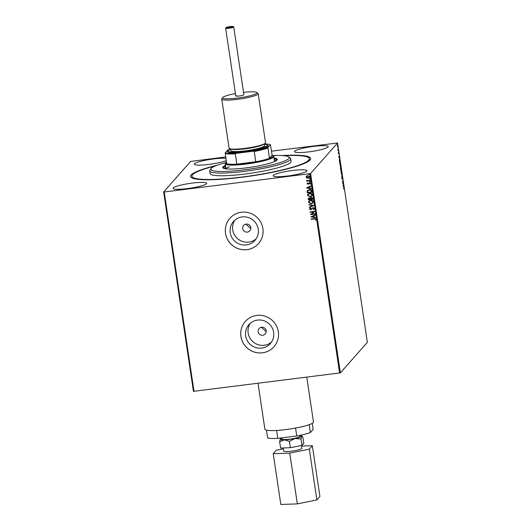 <?xml version="1.0" encoding="UTF-8"?>
<svg xmlns="http://www.w3.org/2000/svg" width="531" height="531" viewBox="0 0 531 531"><rect width="100%" height="100%" fill="white"/><g stroke="black" fill="none" stroke-linecap="round" stroke-linejoin="round"><path stroke-width="0.8" d="M281.961 155.55A60.726 8.503 171.5 0 1 310.23 159.778A60.726 8.503 171.5 0 1 241.97 177.241A60.726 8.503 171.5 0 1 191.326 177.546A60.726 8.503 171.5 0 1 217.126 165.234M309.473 160.561A59.359 8.31 -8.5 0 0 309.507 160.03L309.308 158.696A59.359 8.31 171.5 0 1 301.084 164.371A59.359 8.31 171.5 0 1 235.645 177.785A59.359 8.31 171.5 0 1 191.897 176.246A59.359 8.31 171.5 0 1 200.121 170.57A59.359 8.31 171.5 0 1 215.453 165.884M247.333 232.1A4.095 3.996 -138.5 0 0 250.28 226.226A4.095 3.996 -138.5 0 0 243.663 225.383A4.095 3.996 -138.5 0 0 247.333 232.1M245.82 224.135L250.771 228.529M262.745 335.26A4.095 3.996 -138.5 0 0 265.699 329.386A4.095 3.996 -138.5 0 0 259.082 328.543A4.095 3.996 -138.5 0 0 262.745 335.26M261.737 348.09A14.304 13.965 -138.5 0 0 270.359 343.557A14.304 13.965 -138.5 0 0 272.045 327.567A14.304 13.965 -138.5 0 0 257.555 320.08A14.304 13.965 -138.5 0 0 248.933 324.614A14.304 13.965 -138.5 0 0 247.247 340.603A14.304 13.965 -138.5 0 0 261.737 348.09M250.28 323.286A14.304 13.965 -138.5 0 0 250.24 338.605A14.304 13.965 -138.5 0 0 264.239 345.256A14.304 13.965 -138.5 0 0 271.514 342.05M246.324 244.93A14.304 13.965 -138.5 0 0 254.946 240.397A14.304 13.965 -138.5 0 0 256.626 224.407A14.304 13.965 -138.5 0 0 242.136 216.92A14.304 13.965 -138.5 0 0 233.514 221.454A14.304 13.965 -138.5 0 0 231.828 237.443A14.304 13.965 -138.5 0 0 246.324 244.93M234.861 220.126A14.304 13.965 -138.5 0 0 234.821 235.445A14.304 13.965 -138.5 0 0 248.827 242.096A14.304 13.965 -138.5 0 0 256.095 238.89M247.008 249.656A19.103 18.658 -138.5 0 0 258.524 243.596A19.103 18.658 -138.5 0 0 260.774 222.237A19.103 18.658 -138.5 0 0 241.413 212.241A19.103 18.658 -138.5 0 0 229.896 218.294A19.103 18.658 -138.5 0 0 227.646 239.654A19.103 18.658 -138.5 0 0 247.008 249.656M229.903 218.287A19.103 18.658 -138.5 0 0 227.666 239.64A19.103 18.658 -138.5 0 0 247.021 249.63A19.103 18.658 -138.5 0 0 258.531 243.59M262.42 352.816A19.103 18.658 -138.5 0 0 273.943 346.756A19.103 18.658 -138.5 0 0 276.186 325.397A19.103 18.658 -138.5 0 0 256.831 315.401A19.103 18.658 -138.5 0 0 245.309 321.454A19.103 18.658 -138.5 0 0 243.065 342.82A19.103 18.658 -138.5 0 0 262.42 352.816M245.322 321.447A19.103 18.658 -138.5 0 0 243.085 342.8A19.103 18.658 -138.5 0 0 262.44 352.796A19.103 18.658 -138.5 0 0 273.95 346.75M308.942 151.846A17.058 2.389 -8.5 0 0 328.238 146.576A17.058 2.389 -8.5 0 0 313.794 146.357A17.058 2.389 -8.5 0 0 294.499 151.62A17.058 2.389 -8.5 0 0 308.942 151.846M187.41 188.585A17.058 2.389 -8.5 0 0 206.705 183.321A17.058 2.389 -8.5 0 0 192.262 183.095A17.058 2.389 -8.5 0 0 172.967 188.366A17.058 2.389 -8.5 0 0 187.41 188.585M287.596 175.993A17.058 2.389 -8.5 0 0 306.891 170.73A17.058 2.389 -8.5 0 0 292.448 170.504A17.058 2.389 -8.5 0 0 273.153 175.774A17.058 2.389 -8.5 0 0 287.596 175.993M225.854 158.351A17.058 2.389 -8.5 0 0 213.601 158.948A17.058 2.389 -8.5 0 0 194.306 164.212A17.058 2.389 -8.5 0 0 208.756 164.437A17.058 2.389 -8.5 0 0 226.193 160.594M337.457 144.983L337.849 147.625L337.51 144.95M338.512 150.1L338.015 150.665L337.835 149.397L338.512 150.1L337.981 150.432M337.962 150.087L338.293 149.934M338.38 153.167L338.645 152.052L338.904 152.649L338.944 153.466L338.698 152.41L338.612 153.705L338.38 153.167L338.552 153.711M338.645 152.052L338.831 152.662M338.844 152.762L338.453 152.437M339.462 159.054L340.225 161.557L339.541 162.327L339.548 159.001M340.763 166.688L341.26 168.513L340.583 169.276L340.802 166.668M342.203 174.805L341.745 177.075L342.037 174.965L341.294 174.015L341.931 174.878M343.424 182.963L342.794 184.091L342.953 181.177L342.449 181.748L342.395 181.39L343.072 180.62L342.913 183.534L343.424 182.963M343.909 187.947L344.327 189.507L343.955 188.313L343.504 188.824L344.035 187.855M344.207 188.618L343.471 188.598M339.621 373.067L309.825 173.69L310.589 173.498L337.557 142.978L367.359 342.349L340.384 372.868L193.443 391.34L163.641 191.963L190.616 161.444L225.648 156.944M310.589 173.498L340.384 372.868M343.139 186.368L343.584 184.038L344.042 187.098L343.139 186.368M342.156 179.199L341.924 177.507L342.17 178.834L342.329 176.976L342.674 178.974L342.382 177.334L342.196 179.212M342.595 177.858L342.137 177.354M341.937 178.476L341.884 178.881M341.406 173.232L341.028 169.615L341.652 171.002L341.493 173.259M340.371 166.276L339.993 162.659L340.617 164.046L340.451 166.303M338.818 157.468L339.263 155.138L339.721 158.198L338.818 157.468M271.547 151.176L337.557 142.978M306.832 178.051L306.115 177.148L306.533 176.113L307.701 175.608L309.653 176.704L309.381 177.613L308.093 178.243L306.832 178.051L306.115 177.148M310.204 180.792L306.785 181.217L307.237 180.799L306.579 180.241L307.821 180.666L310.15 180.434L310.204 180.792M307.097 183.719L307.482 182.963L308.026 183.938L309.546 182.704L310.648 183.341L310.296 184.138L309.619 183.062L308.099 184.29L307.097 183.719L307.522 182.923M307.807 183.142L307.515 183.646M308.325 183.812L309.035 182.89M310.429 184.011L309.991 183.932M309.945 183.972L310.27 183.387L309.619 183.062M309.653 183.022L308.099 184.29M311.909 192.202L307.276 192.786L307.137 190.987L309.208 189.653C310.549 189.428 311.398 189.932 311.75 191.153L311.916 192.242L307.243 192.833L307.436 190.456M310.496 197.718L310.237 198.216L311.325 197.326L312.812 198.262L312.958 199.198L308.279 199.789L308.352 198.289L309.181 197.904L310.237 198.216L310.476 197.738M313.894 205.497L309.447 207.581L309.387 207.19L312.766 205.61L309.049 204.913L308.989 204.521L313.894 205.497M315.115 213.648L315.168 214.006L310.496 214.597L313.629 211.823L310.144 212.261L310.091 211.896L314.764 211.311L311.637 214.086L315.115 213.648M314.312 218.945L311.199 219.336L311.146 218.971L314.306 218.58L316.071 219.23L315.66 220.179L315.275 220.04L315.593 219.29L314.352 218.898L311.199 219.336M309.825 173.69L164.212 191.99L194.014 391.36M310.834 216.874L315.275 214.73L315.334 215.121L313.907 215.792L314.106 217.106L315.673 217.398L315.733 217.79L310.867 216.794M311.252 209.088L313.044 207.614L314.458 208.444L314.233 209.154L313.317 209.36L313.98 208.53L313.091 207.979L310.754 209.738L309.54 209.041L310.197 208.039L310.529 208.285L310.018 208.982L310.681 209.38L311.883 208.305M313.317 209.36L314.02 208.491L313.091 207.979M313.131 207.933L310.754 209.738M310.794 209.692L309.54 209.041L310.197 208.039M310.529 208.285L310.018 208.982M311.285 203.804L308.538 202.344L308.936 201.083L310.721 200.214C312.055 200.021 312.965 200.519 313.449 201.694L313.058 202.935L311.285 203.804L308.538 202.344M310.243 196.855L307.502 195.388L307.894 194.127L309.686 193.257C311.013 193.065 311.923 193.563 312.414 194.744L312.016 195.979L310.243 196.855L307.502 195.388M306.513 187.974L310.954 185.83L311.013 186.222L309.586 186.885L309.785 188.2L311.352 188.492L311.412 188.883L306.546 187.894M310.429 181.575L309.613 181.721L310.389 181.622M310.084 181.927L309.613 181.721L309.958 181.37M310.018 178.821L309.195 178.96L309.978 178.867M309.673 179.166L309.195 178.96L309.54 178.615M309.341 174.321L308.524 174.467L309.308 174.367M309.002 174.672L308.524 174.467L308.869 174.115M163.641 191.963L164.212 191.99M191.897 176.246L192.096 177.58A59.359 8.31 -8.5 0 0 192.282 178.071M261.418 327.262L266.044 331.53M315.699 220.133L315.275 220.04M315.314 220L315.56 219.535M315.633 219.25L314.352 218.898M315.328 215.095L313.907 215.792M315.726 217.737L310.874 216.834M313.602 217.006L313.489 215.958L311.956 216.708L313.602 217.006L313.449 216.004L311.956 216.708M315.162 213.973L310.496 214.597M310.144 212.261L313.629 211.823M314.777 211.384L311.637 214.086M314.252 209.128L313.595 209.626M313.35 209.32L314.02 208.491L313.35 209.32M312.036 208.802L311.478 209.42M309.58 208.995L310.237 207.993M310.562 208.238L310.058 208.942L310.562 208.238M313.894 205.47L309.447 207.581M309.48 207.535L309.427 207.17M309.049 204.913L312.766 205.61M309.082 204.873L309.035 204.535M308.577 202.298L308.956 201.063M313.078 202.915L311.319 203.765M310.814 200.526L309.361 201.249L309.015 202.265L311.226 203.446L312.653 202.749L313.011 201.727L310.814 200.526L309.381 201.222M313.011 201.727L310.774 200.572M312.693 202.709L312.971 201.767M312.951 199.158L308.279 199.789M308.319 199.742L308.372 198.269M312.42 198.899L311.418 197.645L310.628 198.355L310.681 199.118L312.42 198.899L311.378 197.685L310.628 198.355M310.204 199.178L309.281 198.216L308.703 199.364L310.204 199.178L309.241 198.262L308.65 198.992M307.542 195.342L307.914 194.107M312.036 195.959L310.283 196.809M311.631 195.773L311.969 194.771L309.772 193.576L308.345 194.266M309.739 193.616L308.325 194.293L307.98 195.308L310.19 196.49L311.611 195.8L311.936 194.811L309.772 193.576M307.177 190.948L307.456 190.437M309.301 189.965L307.608 191.12L307.668 192.408L311.385 191.943L311.1 190.563L309.301 189.965L307.648 191.08M307.608 191.12L307.88 190.622M311.1 190.563L309.261 190.012M311.385 191.943L311.06 190.609M311.013 186.195L309.586 186.885M311.405 188.83L306.553 187.928M309.281 188.107L309.168 187.058L307.635 187.801L309.281 188.107L309.135 187.104L307.635 187.801M307.847 183.095L307.555 183.6L307.847 183.095M308.624 183.407L309.075 182.85M309.985 183.932L310.27 183.387L309.985 183.932M309.049 183.573L308.644 184.065M308.139 184.25L307.137 183.68M309.646 181.675L309.991 181.33M310.197 180.752L306.785 181.217M306.579 180.241L307.237 180.799M309.234 178.92L309.58 178.569M306.155 177.108L306.573 176.066M309.4 177.586L308.093 178.243M308.133 178.204L306.865 178.004M309.042 177.394L309.274 176.717L307.794 175.92L306.54 177.095L308.04 177.885L309.022 177.42L309.234 176.757L307.754 175.967L306.752 176.458M308.564 174.42L308.909 174.075M343.643 187.981L344.008 188.565M343.424 186.507L343.982 186.706M343.132 186.275L343.597 186.401L343.451 185.392L343.597 186.401M343.205 183.354L342.794 183.819M342.415 181.522L342.953 181.177M342.05 178.283L342.303 178.894M342.064 177.009L342.395 177.785M341.333 174.301L342.196 174.745M340.882 169.966L341.015 171.745L341.519 172.847L341.586 171.095L340.895 170M341.187 172.92L341.519 172.847M340.995 168.546L340.55 169.05M340.497 166.721L340.856 167.61M340.55 167.086L340.517 167.783M340.544 168.466L340.544 167.71L340.464 168.48M340.856 168.334L340.816 167.053L340.776 168.347M339.853 163.044L340.311 166.216M340.477 165.891L340.55 164.139L339.84 163.01M339.953 161.59L339.508 162.094M339.614 159.977L339.249 159.446M339.561 161.882L340.099 161.271L339.515 159.413L339.482 161.895M339.316 159.439L339.88 159.944M339.103 157.607L339.661 157.807M338.818 157.368L339.282 157.495L339.13 156.492L339.282 157.495M338.38 152.085L338.632 152.682M337.291 145.355L337.796 147.266L337.344 145.368M226.027 27.612A3.684 0.518 -8.5 0 0 226.014 27.625A3.684 0.518 -8.5 0 0 229.153 27.751A3.684 0.518 -8.5 0 0 233.242 26.709A3.684 0.518 -8.5 0 0 233.228 26.55A3.684 0.518 -8.5 0 0 229.598 26.643A3.684 0.518 -8.5 0 0 226.027 27.612M233.228 26.55L233.686 26.882A4.095 0.571 171.5 0 1 233.74 26.955A4.095 0.571 171.5 0 1 233.7 27.061A4.095 0.571 171.5 0 1 229.445 28.176A4.095 0.571 171.5 0 1 225.642 28.17A4.095 0.571 171.5 0 1 225.675 28.083A4.095 0.571 171.5 0 1 225.682 28.063L226.014 27.625M227.228 27.466A2.456 0.345 171.5 0 1 229.956 26.769A2.456 0.345 171.5 0 1 232.047 26.849A2.456 0.345 171.5 0 1 232.034 26.862A2.456 0.345 171.5 0 1 229.657 27.506A2.456 0.345 171.5 0 1 227.235 27.566A2.456 0.345 171.5 0 1 227.228 27.466M231.357 27.154L227.978 27.658M301.442 445.463L301.867 448.337A9.193 1.288 171.5 0 1 301.774 448.562A9.193 1.288 171.5 0 1 292.223 451.071A9.193 1.288 171.5 0 1 283.693 451.051L283.229 447.952M299.929 435.354L300.075 436.309A9.193 1.288 171.5 0 1 299.982 436.535A9.193 1.288 171.5 0 1 290.424 439.051A9.193 1.288 171.5 0 1 281.895 439.024L281.722 437.869M306.779 377.189L313.476 422.012A24.565 3.438 171.5 0 1 313.23 422.616A24.565 3.438 171.5 0 1 287.689 429.327A24.565 3.438 171.5 0 1 264.896 429.274L258.026 383.316M301.668 436.323A10.919 1.527 171.5 0 1 294.984 438.52A10.919 1.527 171.5 0 1 284.297 439.86L289.435 441.347L294.984 438.52L301.024 438.991L301.668 436.323L302.239 436.29L301.641 435.858A10.919 1.527 171.5 0 1 301.668 436.323L302.816 436.967L303.765 443.325L301.973 445.356L290.391 447.713L280.6 448.045L279.645 441.679L284.297 439.86A10.919 1.527 -8.5 0 1 280.262 439.051L280.262 439.051A10.919 1.527 -8.5 0 1 280.295 439.011A10.919 1.527 171.5 0 1 281.769 438.208M299.949 435.493A10.919 1.527 171.5 0 1 301.641 435.858M312.228 423.366L313.131 429.413L310.383 432.526A23.882 3.345 -8.5 0 1 296.749 435.984L277.813 438.36A23.882 3.345 -8.5 0 1 267.637 437.902L266.482 430.203M309.208 424.681L310.383 432.526M276.631 430.455L277.813 438.36M295.568 428.059L296.749 435.984M280.295 439.011L279.645 441.679M301.973 445.356L301.024 438.991M290.391 447.713L289.435 441.347M309.301 449.14L316.888 499.917L319.914 496.492L312.328 445.715L309.301 449.14L289.753 453.116L273.233 453.673L276.259 450.248L283.355 448.801M316.888 499.917L297.347 503.892L289.753 453.116M297.347 503.892L280.826 504.45L273.233 453.673M301.535 446.08L312.328 445.715M233.74 26.955L243.868 94.704A4.095 0.571 171.5 0 1 243.298 95.095A4.095 0.571 171.5 0 1 238.784 96.025A4.095 0.571 171.5 0 1 235.771 95.919A4.095 0.571 171.5 0 1 236.335 95.527M235.419 93.582A17.331 2.429 -8.5 0 0 225.078 96.217A17.331 2.429 -8.5 0 0 222.801 97.505A17.331 2.429 -8.5 0 0 234.284 98.441A17.331 2.429 -8.5 0 0 254.555 94.405A17.331 2.429 -8.5 0 0 256.732 92.434A17.331 2.429 -8.5 0 0 243.517 92.374M256.732 92.434L257.96 93.323A18.419 2.582 171.5 0 1 258.199 93.655A18.419 2.582 171.5 0 1 255.643 95.421A18.419 2.582 171.5 0 1 235.333 99.582A18.419 2.582 171.5 0 1 221.759 99.105A18.419 2.582 171.5 0 1 221.885 98.713L222.801 97.505M230.627 149.224A19.786 2.768 -8.5 0 0 228.277 150.605A19.786 2.768 -8.5 0 0 241.393 151.674A19.786 2.768 -8.5 0 0 264.531 147.06A19.786 2.768 -8.5 0 0 267.02 144.81A19.786 2.768 -8.5 0 0 264.365 144.186M267.02 144.81L267.783 145.368A20.47 2.867 171.5 0 1 265.215 147.691A20.47 2.867 171.5 0 1 241.273 152.463A20.47 2.867 171.5 0 1 227.706 151.355L228.277 150.605M264.319 143.868L264.577 145.574A17.058 2.389 171.5 0 1 262.214 147.206A17.058 2.389 171.5 0 1 243.41 151.056A17.058 2.389 171.5 0 1 230.839 150.618L230.58 148.906M258.199 93.655L265.527 142.7A18.419 2.582 171.5 0 1 262.971 144.459A18.419 2.582 171.5 0 1 242.667 148.627A18.419 2.582 171.5 0 1 229.087 148.142L221.759 99.105M225.874 162.586A39.573 5.542 -8.5 0 0 216.349 165.533A39.573 5.542 -8.5 0 0 211.146 168.48A39.573 5.542 -8.5 0 0 237.37 170.617A39.573 5.542 -8.5 0 0 283.66 161.391A39.573 5.542 -8.5 0 0 288.632 156.897A39.573 5.542 -8.5 0 0 272.821 155.57M288.632 156.897L290.165 158.006A40.94 5.735 171.5 0 1 290.689 158.749A40.94 5.735 171.5 0 1 285.021 162.659A40.94 5.735 171.5 0 1 239.886 171.911A40.94 5.735 171.5 0 1 209.712 170.849A40.94 5.735 171.5 0 1 210.004 169.986L211.146 168.48M276.173 160.76A26.948 3.777 -8.5 0 0 274.368 160.302M274.169 158.961A26.948 3.777 171.5 0 1 276.757 160.15A26.948 3.777 171.5 0 1 276.751 160.355M225.449 165.34A27.632 3.87 -8.5 0 0 222.675 167.544A27.632 3.87 -8.5 0 0 243.039 168.267A27.632 3.87 -8.5 0 0 273.505 162.015A27.632 3.87 -8.5 0 0 277.335 159.38A27.632 3.87 -8.5 0 0 274.036 158.079M277.275 159.725A27.632 3.87 -8.5 0 0 274.135 158.749M209.712 170.849L210.117 173.524A40.94 5.735 -8.5 0 0 240.284 174.586A40.94 5.735 -8.5 0 0 285.419 165.333A40.94 5.735 -8.5 0 0 291.088 161.417L290.689 158.749M283.746 155.683A59.359 8.31 171.5 0 1 309.308 158.696M225.549 166.011A27.632 3.87 -8.5 0 0 222.828 167.862M223.518 168.307A26.948 3.777 171.5 0 1 223.451 168.115A26.948 3.777 171.5 0 1 225.582 166.223M225.781 167.564A26.948 3.777 -8.5 0 0 224.182 168.526M229.412 166.747A24.565 3.438 -8.5 0 0 226.033 168.851M226.405 162.048A23.882 3.345 -8.5 0 0 225.954 162.479A23.882 3.345 -8.5 0 0 226.657 163.694A23.882 3.345 -8.5 0 0 236.833 164.159A23.882 3.345 -8.5 0 0 246.006 163.296A23.882 3.345 -8.5 0 0 255.769 161.776A23.882 3.345 -8.5 0 0 269.403 158.324A23.882 3.345 -8.5 0 0 272.715 155.49A23.882 3.345 -8.5 0 0 272.151 155.211L270.405 144.691A23.47 3.286 -8.5 0 0 264.345 144.007M272.715 155.49L273.478 156.048A24.565 3.438 171.5 0 1 273.797 156.492A24.565 3.438 171.5 0 1 246.012 164.072A24.565 3.438 171.5 0 1 225.21 163.754A24.565 3.438 171.5 0 1 225.383 163.236L225.954 162.479M226.657 163.694L225.21 152.835A23.47 3.286 -8.5 0 0 236.268 153.333L235.293 153.864L236.833 164.159L255.769 161.776L254.23 151.488L253.134 151.216A23.47 3.286 -8.5 0 0 267.956 147.465L270.405 144.691M267.956 147.465L269.403 158.324L272.151 155.211M236.268 153.333L253.134 151.216M230.6 149.052A23.47 3.286 -8.5 0 0 227.66 150.061L225.21 152.835M235.293 153.864A23.882 3.345 171.5 0 1 225.117 153.406M267.863 148.036A23.882 3.345 171.5 0 1 254.23 151.488M264.133 143.961A17.058 2.389 171.5 0 1 261.916 145.202A17.058 2.389 171.5 0 1 244.373 148.912A17.058 2.389 171.5 0 1 230.786 148.945M225.642 28.17L235.771 95.919M273.797 156.492L274.56 161.583M225.21 163.754L225.974 168.845"/></g></svg>

